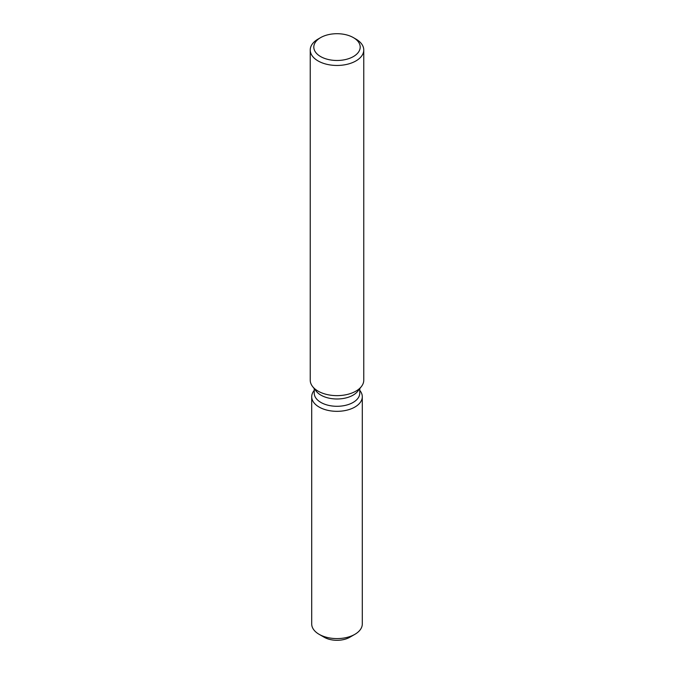 <?xml version="1.0" encoding="UTF-8"?>
<svg xmlns="http://www.w3.org/2000/svg" width="674" height="674" viewBox="0 0 674 674"><rect width="100%" height="100%" fill="white"/><g stroke="black" fill="none" stroke-linecap="round" stroke-linejoin="round"><path stroke-width="1.01" d="M362.292 396.725A25.292 14.601 180 0 1 354.886 407.054A25.292 14.601 180 0 0 360.084 390.768L359.764 390.347L360.084 390.768A25.292 14.601 180 0 1 362.292 396.725L362.292 623.989A25.292 14.601 180 0 1 354.886 634.318L349.84 637.233A18.156 10.481 180 0 1 322.062 635.776M359.764 388.654L359.764 393.153A22.764 13.143 180 0 1 353.092 402.445A22.764 13.143 180 0 1 328.289 405.293A22.764 13.143 180 0 1 314.236 393.153L314.236 388.654M354.886 407.054A25.292 14.601 180 0 1 322.661 408.756A25.292 14.601 180 0 1 313.916 390.768A25.292 14.601 180 0 0 311.708 396.725A25.292 14.601 180 0 0 327.32 410.222A25.292 14.601 180 0 0 354.886 407.054M353.403 37.626L355.923 39.075A26.766 15.451 180 0 1 363.766 50.002L363.766 380.195A26.766 15.451 180 0 1 361.433 386.497L357.776 391.215A22.764 13.143 180 0 1 353.092 395.141A22.764 13.143 180 0 1 316.224 391.215L312.567 386.497A26.766 15.451 180 0 1 310.234 380.195L310.234 50.002A26.766 15.451 180 0 1 318.077 39.075L320.597 37.626A23.194 13.387 180 0 1 353.403 37.626A23.194 13.387 180 0 1 353.403 56.557A23.194 13.387 180 0 1 320.597 56.557A23.194 13.387 180 0 1 320.597 37.626L318.077 39.075M361.433 386.497A26.766 15.451 180 0 1 355.923 391.122A26.766 15.451 180 0 1 312.567 386.497M363.766 50.002A26.766 15.451 180 0 1 355.923 60.93A26.766 15.451 180 0 1 326.755 64.283A26.766 15.451 180 0 1 310.234 50.002M319.114 634.318L324.16 637.233A18.156 10.481 180 0 0 349.84 637.233L354.886 634.318A25.292 14.601 180 0 1 319.114 634.318A25.292 14.601 180 0 1 311.708 623.989L311.708 396.725M314.236 390.347L313.916 390.768L314.236 390.347"/></g></svg>
